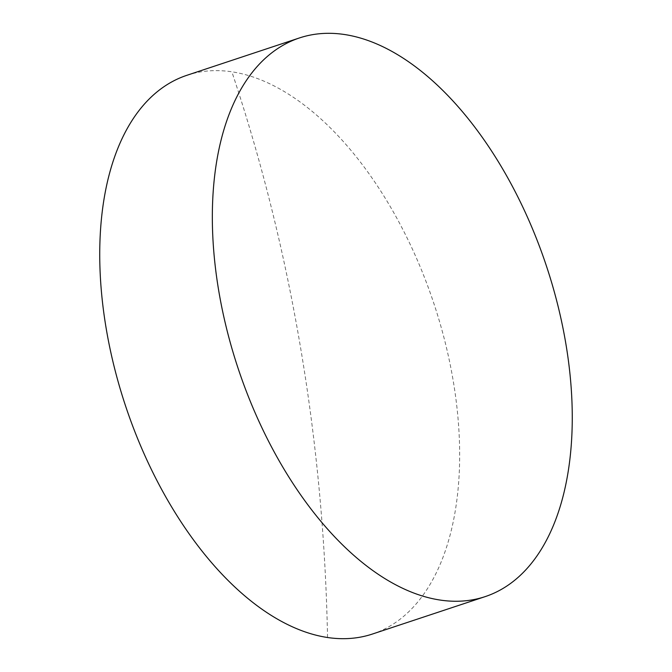 <?xml version="1.0" encoding="UTF-8"?>
<svg xmlns="http://www.w3.org/2000/svg" width="672" height="672" viewBox="0 0 672 672"><rect width="100%" height="100%" fill="white"/><g stroke="black" fill="none" stroke-linecap="round" stroke-linejoin="round"><path stroke-width="0.5" stroke-dasharray="3.36 2.52" d="M372.422 634.04A294.37 162.473 71.6 0 0 453.155 380.495A294.37 162.473 71.6 0 0 231.857 71.803A294.37 162.473 71.6 0 0 186.976 75.272M327.541 637.51A1655.405 1329.569 -81.5 0 0 231.857 71.803"/><path stroke-width="1.01" d="M299.578 37.901L186.976 75.272A294.37 162.473 71.6 0 0 106.243 328.818A294.37 162.473 71.6 0 0 327.541 637.51A294.37 162.473 71.6 0 0 372.422 634.04L485.024 596.669A294.37 162.473 -108.4 0 1 218.845 291.446A294.37 162.473 -108.4 0 1 299.578 37.901A294.37 162.473 -108.4 0 1 565.757 343.123A294.37 162.473 -108.4 0 1 485.024 596.669"/></g></svg>
